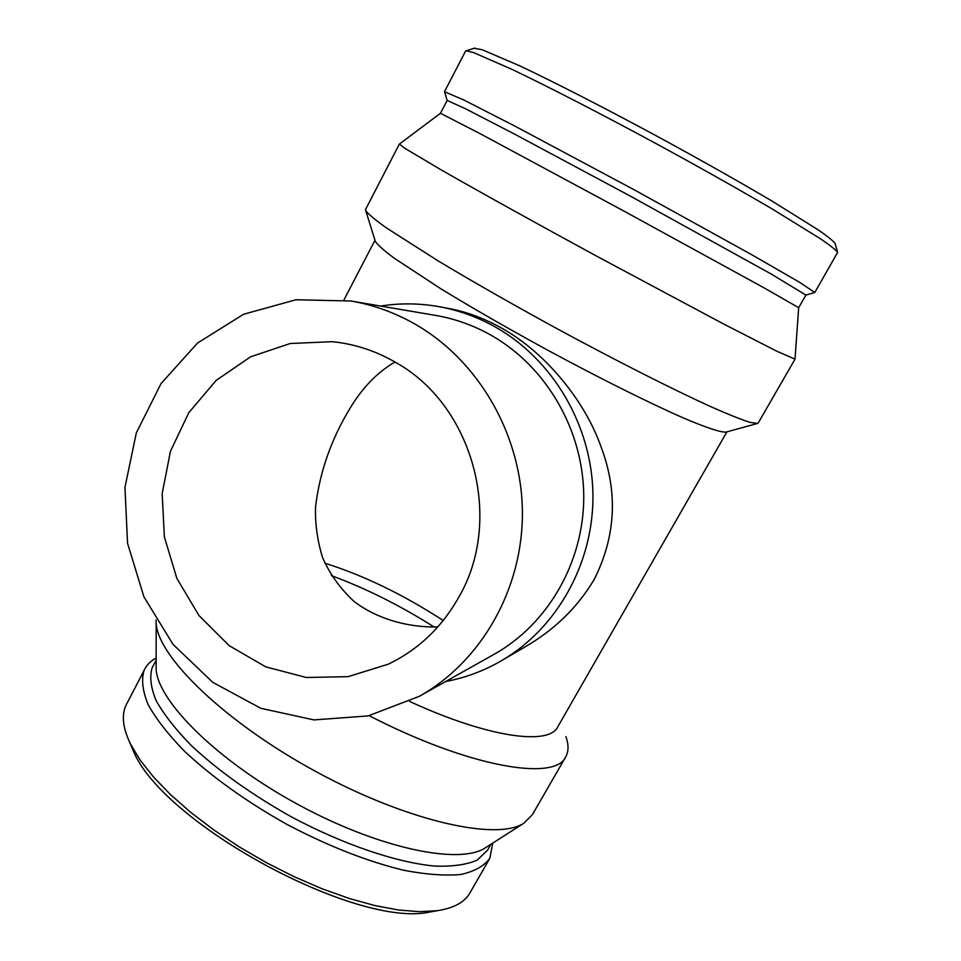 <?xml version="1.0" encoding="UTF-8"?>
<svg xmlns="http://www.w3.org/2000/svg" width="961" height="961" viewBox="0 0 961 961"><rect width="100%" height="100%" fill="white"/><g stroke="black" fill="none" stroke-linecap="round" stroke-linejoin="round"><path stroke-width="1.44" d="M419.404 696.281L494.314 654.189C548.226 623.929 584.108 561.632 583.759 495.888C583.291 430.168 546.425 366.718 491.467 335.449C473.785 325.443 455.154 318.764 435.573 315.4L350.861 300.997L295.94 299.76L243.577 314.259L197.546 343.029L161.016 383.607L136.306 432.918L124.954 487.395L127.561 543.301L143.922 596.817L172.956 644.29L212.825 682.406L260.887 708.317L313.911 719.909L368.099 715.933L419.404 696.281C481.449 661.468 522.952 588.877 522.4 511.937C521.739 435.009 478.818 360.687 415.308 324.265C394.887 312.613 373.409 304.853 350.861 300.997M380.592 306.054C400.449 302.907 420.401 303.195 440.474 306.919C459.851 310.607 478.314 317.394 495.852 327.305C553.14 359.81 591.844 425.615 592.937 494.11C593.91 562.629 557.392 627.977 501.786 660.531C484.14 670.802 465.448 677.793 445.7 681.505M394.971 362.033C377.445 372.207 362.513 387.559 350.152 408.101C331.269 439.057 319.725 471.983 315.544 506.915C315.028 523.601 317.346 540.43 322.512 557.404C329.767 574.101 340.386 588.865 354.345 601.718C377.06 618.716 406.971 627.545 437.772 626.968M458.709 597.358C441.628 627.545 418.143 649.816 388.244 664.195L348.038 676.664L306.235 677.493L265.716 666.838L229.174 645.648L198.939 615.496L176.884 578.438L164.367 536.911L162.169 493.606L170.457 451.286L188.788 412.713L216.069 380.46L250.629 356.795L290.27 343.485L332.326 341.696C354.429 343.918 375.391 350.753 395.223 362.177C473.064 404.773 504.297 519.469 458.709 597.358M440.474 306.919L449.496 308.625C467.202 312.001 484.692 318.571 501.978 328.314C547.314 353.684 585.597 402.791 600.877 446.385C618.211 491.912 615.953 536.322 594.114 579.603C577.501 607.448 554.449 629.899 524.97 646.945L501.786 660.531M837.596 252.323L835.169 243.638C833.68 241.283 828.178 236.79 818.676 230.172L772.127 201.137C740.21 182.302 703.524 161.568 662.069 138.949C607.688 109.494 555.23 82.598 519.733 65.828L482.35 49.78L474.253 48.266M814.82 292.432L837.608 252.407C836.118 250.124 830.472 245.62 820.694 238.917L772.668 209.246C739.682 189.882 701.734 168.499 658.838 145.099C602.583 114.635 548.419 86.742 511.925 69.336L473.689 52.627L466.265 50.777L465.436 51.341M447.129 100.437L465.592 108.785L515.456 134.576L630.704 196.308L771.287 274.077L805.907 295.075L814.796 292.48L799.564 282.294L751.286 254.449L634.344 189.882L515.24 126.287L463.695 99.932L444.583 91.776M805.907 295.075L798.675 307.688L763.346 287.459L622.92 210.531L479.875 133.543L440.438 113.278M798.663 307.7L795.023 359.126L777.065 351.342L724.101 324.253L598.03 256.899C536.094 223.24 477.725 190.831 440.631 169.568L404.173 147.898L399.416 144.066M794.999 359.174L758.265 422.888L757.496 423.465L749.868 422.335C740.883 419.44 727.777 414.191 710.563 406.575C673 389.469 617.022 361.168 558.377 329.419C513.606 304.973 473.665 282.21 438.528 261.14L386.358 227.877C375.27 219.937 368.411 214.231 365.781 210.783L365.757 209.066M757.436 423.477L726.216 432.054C721.291 432.666 706.539 427.873 682.538 417.579C648.519 402.611 598.703 377.769 546.821 349.696C507.24 328.061 471.863 307.724 440.691 288.684L394.142 258.137C384.136 250.641 377.889 245.127 375.391 241.571L375.042 240.454M726.912 431.861L557.873 726.648C549.452 745.904 488.224 737.7 409.59 701.422M565.873 736.594C568.72 744.535 568.732 751.19 565.897 756.559C555.686 781.87 469.016 767.25 369.18 715.693M565.548 757.16L532.466 814.532L524.057 823.096C497.185 841.235 407.596 821.451 316.433 771.851C225.198 722.42 157.832 656.988 156.175 623.353L156.054 620.049M486.002 847.422L485.293 847.866C459.37 865.164 378.73 848.431 298.114 804.561C217.414 760.848 157.748 701.386 156.138 669.156L156.15 663.991M490.951 844.251L487.611 850.077L477.329 860.047C466.854 864.66 452.739 866.678 434.985 866.089C396.821 862.63 343.545 844.671 291.387 816.862C251.914 794.687 218.664 771.01 191.635 745.856C175.851 729.735 164.055 714.72 156.247 700.833C150.841 687.896 149.46 676.916 152.102 667.907L153.472 665.288M492.813 843.061L489.81 858.305C484.128 866.065 474.494 871.459 460.896 874.474C445.099 875.927 426.023 874.522 403.692 870.258C367.39 861.464 328.59 846.245 287.279 824.598C246.569 801.714 212.321 777.269 184.5 751.25C168.283 734.576 156.162 719.056 148.162 704.677C142.648 691.283 141.267 679.907 144.018 670.55C146.384 665.276 150.421 661.084 156.15 657.985M489.377 859.074L470.145 892.553C464.92 902.103 453.976 908.145 437.315 910.704L419.489 911.689L398.563 910.007L374.994 905.586L349.311 898.487L322.163 888.805L294.282 876.768L266.437 862.702L239.421 846.989L213.967 830.064L190.771 812.405L170.433 794.519L153.412 776.896L140.042 759.971L130.552 744.138C122.948 728.414 121.374 715.573 125.831 705.602L127.345 702.671M435.621 911.004L430.108 911.977C356.771 928.77 162.373 823.229 133.291 750.817L129.471 741.892M331.377 575.615C365.961 588.408 400.269 605.562 434.312 627.089M324.878 563.218C363.678 575.411 403.127 594.511 443.237 620.506M474.95 48.05L466.265 50.777M465.641 50.957L444.607 91.487M447.129 100.34L444.511 91.535M447.201 100.316L440.486 113.23L399.247 144.198M399.271 144.246L365.468 209.618M375.391 241.571L365.781 210.783M374.982 240.25L343.942 299.94M485.293 847.866L524.057 823.096M156.138 669.156L156.175 623.353M156.15 660.135L152.102 667.907M144.018 670.55L125.831 705.602M430.108 911.977L437.315 910.704M133.291 750.817L130.552 744.138"/></g></svg>
